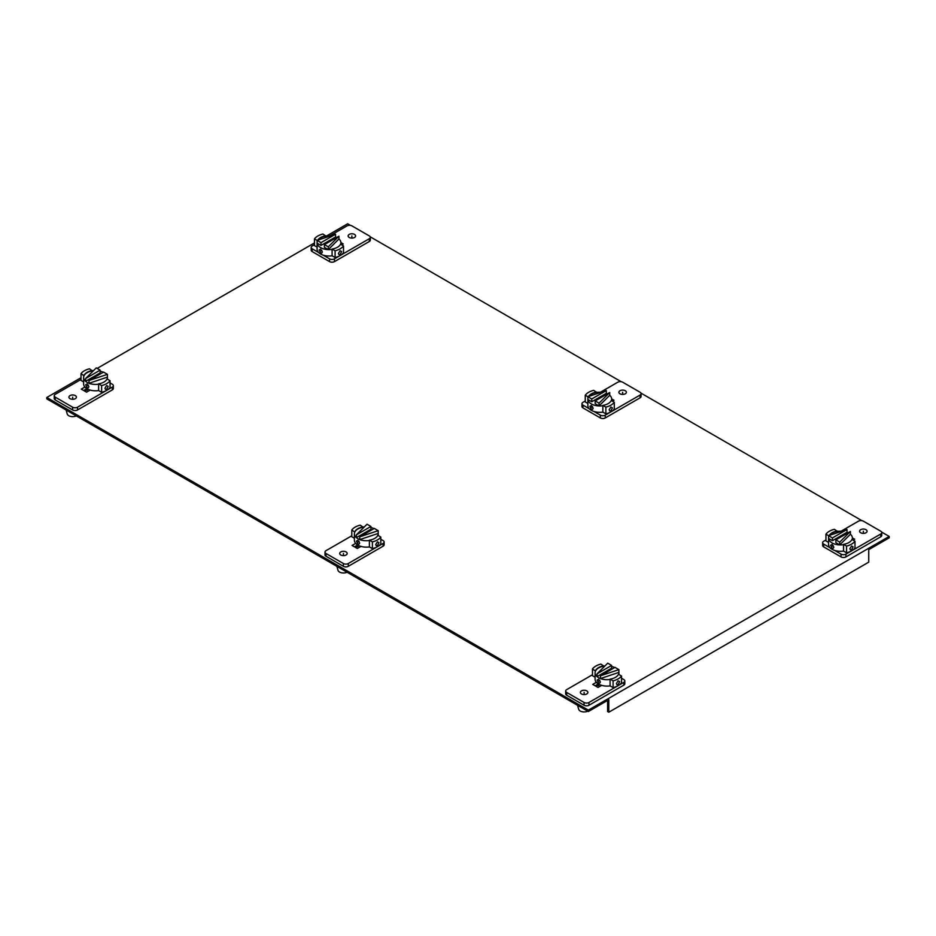<?xml version="1.0" encoding="UTF-8"?>
<svg xmlns="http://www.w3.org/2000/svg" width="936" height="936" viewBox="0 0 936 936"><rect width="100%" height="100%" fill="white"/><g stroke="black" fill="none" stroke-linecap="round" stroke-linejoin="round"><path stroke-width="1.4" d="M881.63 532.069L889.2 536.433L889.2 537.826L868.737 549.643L868.737 562.15L608.798 712.214L608.798 699.718L588.346 711.524L46.8 398.865L46.8 397.484L588.346 710.131L588.346 711.524M87.598 389.06L84.895 391.201M596.361 686.486L599.052 684.345M358.102 545.243L358.102 546.121L355.668 547.525M608.798 712.214L607.593 711.524L607.593 700.409M889.2 536.433L588.346 710.131M350.403 225.365L347.654 223.786L326.442 236.036M314.484 242.927L97.157 368.41M93.822 370.328L92.968 370.82M81.022 377.723L46.8 397.484M370.176 236.785L621.176 381.701M640.949 393.108L861.869 520.65M86.884 388.662L83.702 390.499L86.884 388.662M595.156 685.795L598.35 683.947L595.156 685.795M357.657 544.986L354.463 546.835L357.657 544.986M54.241 395.752L54.241 398.525A3.451 1.989 0 0 0 55.247 399.941L72.622 409.968A3.451 1.989 0 0 0 77.512 409.968L112.343 389.867A3.451 1.989 0 0 0 113.35 388.452L113.35 385.679A3.451 1.989 180 0 1 112.343 387.083L106.669 390.359A15.748 9.091 0 0 0 110.05 387.445L110.05 380.706A15.748 9.091 180 0 1 106.669 383.62A15.748 9.091 180 0 1 101.626 385.573L98.619 383.83L98.619 390.569L101.626 392.313A15.748 9.091 0 0 0 106.669 390.359L77.512 407.195A3.451 1.989 180 0 1 72.622 407.195L55.247 397.156A3.451 1.989 180 0 1 54.241 395.752A3.451 1.989 180 0 1 55.247 394.337L81.022 379.454M83.62 381.911L81.022 380.414L81.022 373.675A15.748 9.091 180 0 1 84.404 370.761A15.748 9.091 180 0 1 89.447 368.807L92.453 370.89M110.05 382.941L112.343 384.263A3.451 1.989 180 0 1 113.35 385.679M70.025 395.6A3.744 2.164 0 0 0 68.925 397.133A3.744 2.164 0 0 0 71.241 399.134A3.744 2.164 0 0 0 75.325 398.654A3.744 2.164 0 0 0 76.413 397.133A3.744 2.164 0 0 0 74.108 395.132A3.744 2.164 0 0 0 70.025 395.6M84.907 387.024L81.292 389.119L86.557 392.161L90.172 390.066M101.626 392.313L101.626 385.573M106.669 385.492L104.926 388.241L105.464 389.329L106.669 389.247L108.178 386.357L106.669 385.492L108.178 386.357M98.619 383.83A11.911 6.88 0 0 0 103.966 382.052A11.911 6.88 0 0 0 107.043 378.975L110.05 380.706M84.029 375.757L81.022 373.675M92.453 370.551A11.911 6.88 0 0 0 87.118 372.329A11.911 6.88 0 0 0 84.029 375.406M66.128 410.026L67.216 413.958A5.534 3.194 0 0 0 68.761 415.713A5.534 3.194 0 0 0 76.272 415.888M98.619 384.181A11.911 6.88 180 0 1 88.99 383.28A11.911 6.88 180 0 1 87.118 382.403A11.911 6.88 180 0 1 85.585 381.326A11.911 6.88 180 0 1 83.62 377.536L83.62 383.935A11.911 6.88 0 0 0 87.118 388.791A11.911 6.88 0 0 0 98.619 390.569M85.644 384.778L87.118 387.68L88.347 387.75L88.897 386.65L87.118 383.935L85.644 384.778L87.118 383.935M83.62 377.536A11.911 6.88 180 0 1 93.378 370.773M100.152 371.194A11.911 6.88 180 0 1 103.217 372.282M100.152 370.141L100.152 372.914L85.585 381.326L85.585 378.542L96.268 367.895L100.152 370.141L85.585 378.542M88.99 380.507L103.545 372.095L107.429 374.341L88.99 380.507L88.99 383.28L107.429 377.114A11.911 6.88 180 0 1 107.453 377.536A11.911 6.88 180 0 1 107.16 379.033M107.429 374.341L107.429 377.114M87.165 389.891A8.377 4.844 0 0 0 87.773 391.459M318.614 252.509L312.203 248.812A3.451 1.989 180 0 1 311.197 247.396L311.197 250.181A3.451 1.989 0 0 0 312.203 251.585L329.577 261.624A3.451 1.989 0 0 0 334.468 261.624L369.299 241.511A3.451 1.989 0 0 0 370.305 240.096L370.305 237.323A3.451 1.989 180 0 1 369.299 238.727L334.468 258.839A3.451 1.989 180 0 1 329.577 258.839L323.166 255.142M329.706 235.884L347.034 225.88A3.451 1.989 180 0 1 351.913 225.88L369.299 235.907A3.451 1.989 180 0 1 370.305 237.323M335.1 257.517A15.748 9.091 0 0 0 340.131 255.563A15.748 9.091 0 0 0 343.524 252.661L343.524 245.922A15.748 9.091 180 0 1 340.131 248.824A15.748 9.091 180 0 1 335.1 250.778L332.093 249.046L332.093 255.785L335.1 257.517L335.1 250.778M317.093 247.127L314.484 245.618L314.484 238.879A15.748 9.091 180 0 1 317.877 235.977A15.748 9.091 180 0 1 322.908 234.023L325.915 236.106M311.197 247.396A3.451 1.989 180 0 1 312.203 245.981L314.484 244.67M354.522 237.463A3.744 2.164 0 0 0 355.61 235.942A3.744 2.164 0 0 0 353.305 233.941A3.744 2.164 0 0 0 349.222 234.409A3.744 2.164 0 0 0 348.122 235.942A3.744 2.164 0 0 0 350.438 237.931A3.744 2.164 0 0 0 354.522 237.463M341.687 244.858L343.255 243.957L340.915 242.611M325.915 235.755A11.911 6.88 0 0 0 320.58 237.533A11.911 6.88 0 0 0 317.725 240.189M332.093 249.397A11.911 6.88 180 0 1 328.279 249.608A11.911 6.88 180 0 1 320.58 247.607A11.911 6.88 180 0 1 317.117 243.173L317.117 240.388L335.556 234.222L321.001 242.635L314.484 238.879M338.387 253.445L340.131 250.708L341.64 251.573L340.131 254.452L338.926 254.534L338.387 253.445M340.131 250.708L341.64 251.573M332.093 249.046A11.911 6.88 0 0 0 337.428 247.268A11.911 6.88 0 0 0 340.517 244.179L343.524 245.922M335.556 234.222L335.556 237.007L321.001 245.407L317.117 243.173A11.911 6.88 180 0 1 317.093 242.752L317.093 249.14A11.911 6.88 0 0 0 320.58 254.007A11.911 6.88 0 0 0 332.093 255.785M322.358 251.866L320.58 249.14L319.118 249.982L320.58 252.895L321.808 252.966L322.358 251.866M338.949 236.188L328.279 246.835L324.394 244.589L338.949 236.188L338.949 238.961A11.911 6.88 180 0 1 340.915 242.752A11.911 6.88 180 0 1 340.634 244.249M328.279 246.835L328.279 249.608L324.394 247.373L324.394 244.589M335.556 237.007A11.911 6.88 180 0 1 336.691 237.487M328.279 249.608L338.949 238.961M320.58 249.14L319.118 249.982M318.018 240.084A11.911 6.88 180 0 1 330.478 235.919M321.001 242.635L321.001 245.407M325.003 552.076L325.003 554.861A3.451 1.989 0 0 0 326.02 556.265L343.395 566.303A3.451 1.989 0 0 0 348.286 566.303L383.105 546.191A3.451 1.989 0 0 0 384.123 544.787L384.123 542.002A3.451 1.989 180 0 1 383.105 543.418L377.442 546.683A15.748 9.091 0 0 0 380.823 543.781L380.823 537.042A15.748 9.091 180 0 1 377.442 539.943A15.748 9.091 180 0 1 372.399 541.897L369.392 540.166L369.392 546.905L372.399 548.636A15.748 9.091 0 0 0 377.442 546.683L348.286 563.519A3.451 1.989 180 0 1 343.395 563.519L326.02 553.492A3.451 1.989 180 0 1 325.003 552.076A3.451 1.989 180 0 1 326.02 550.66L351.796 535.79M354.393 538.247L351.796 536.737L351.796 529.998A15.748 9.091 180 0 1 355.177 527.097A15.748 9.091 180 0 1 360.22 525.143L363.226 527.225M380.823 539.276L383.105 540.587A3.451 1.989 180 0 1 384.123 542.002M340.798 551.936A3.744 2.164 0 0 0 339.698 553.457A3.744 2.164 0 0 0 342.014 555.457A3.744 2.164 0 0 0 346.098 554.99A3.744 2.164 0 0 0 347.186 553.457A3.744 2.164 0 0 0 344.881 551.468A3.744 2.164 0 0 0 340.798 551.936M355.668 543.36L352.065 545.442L357.33 548.484L360.945 546.402M372.399 548.636L372.399 541.897M378.951 542.693L377.442 545.571L376.237 545.653L375.699 544.565L377.442 541.827L378.951 542.693L377.442 541.827M369.392 540.166A11.911 6.88 0 0 0 374.739 538.387A11.911 6.88 0 0 0 377.816 535.298L380.823 537.042M354.802 532.081L351.796 529.998M363.226 526.874A11.911 6.88 0 0 0 357.891 528.653A11.911 6.88 0 0 0 354.802 531.742M336.901 566.35L337.978 570.293A5.534 3.194 0 0 0 339.534 572.048A5.534 3.194 0 0 0 347.045 572.212M369.392 540.505A11.911 6.88 180 0 1 359.752 539.604A11.911 6.88 180 0 1 357.891 538.726A11.911 6.88 180 0 1 356.359 537.65A11.911 6.88 180 0 1 354.393 533.871L354.393 540.259A11.911 6.88 0 0 0 357.891 545.126A11.911 6.88 0 0 0 369.392 546.905M356.417 541.102L357.891 544.015L359.108 544.073L359.67 542.985L357.891 540.259L356.417 541.102L357.891 540.259M354.393 533.871A11.911 6.88 180 0 1 364.151 527.097M370.925 527.53A11.911 6.88 180 0 1 373.99 528.606M370.925 526.465L370.925 529.238L356.359 537.65L356.359 534.865L367.041 524.218L370.925 526.465L356.359 534.865M359.752 536.831L374.318 528.419L378.202 530.665L359.752 536.831L359.752 539.604L378.202 533.45A11.911 6.88 180 0 1 378.226 533.871A11.911 6.88 180 0 1 377.933 535.369M378.202 530.665L378.202 533.45M357.938 546.215A8.377 4.844 0 0 0 358.546 547.782M589.387 408.833L582.976 405.136A3.451 1.989 180 0 1 581.958 403.72L581.958 406.505A3.451 1.989 0 0 0 582.976 407.909L600.35 417.947A3.451 1.989 0 0 0 605.241 417.947L640.072 397.835A3.451 1.989 0 0 0 641.078 396.431L641.078 393.646A3.451 1.989 180 0 1 640.072 395.062L605.241 415.163A3.451 1.989 180 0 1 600.35 415.163L593.939 411.466M600.479 392.207L617.807 382.204A3.451 1.989 180 0 1 622.686 382.204L640.072 392.242A3.451 1.989 180 0 1 641.078 393.646M605.873 413.852A15.748 9.091 0 0 0 610.904 411.899A15.748 9.091 0 0 0 614.297 408.985L614.297 402.246A15.748 9.091 180 0 1 610.904 405.159A15.748 9.091 180 0 1 605.873 407.113L602.854 405.37L602.854 412.109L605.873 413.852L605.873 407.113M587.866 403.451L585.257 401.953L585.257 395.214A15.748 9.091 180 0 1 588.639 392.301A15.748 9.091 180 0 1 593.681 390.347L596.688 392.43M581.958 403.72A3.451 1.989 180 0 1 582.976 402.316L585.257 400.994M625.283 393.799A3.744 2.164 0 0 0 626.383 392.266A3.744 2.164 0 0 0 624.078 390.265A3.744 2.164 0 0 0 619.995 390.733A3.744 2.164 0 0 0 618.895 392.266A3.744 2.164 0 0 0 621.212 394.267A3.744 2.164 0 0 0 625.283 393.799M612.46 401.193L614.028 400.28L611.688 398.935M596.688 392.09A11.911 6.88 0 0 0 591.353 393.869A11.911 6.88 0 0 0 588.498 396.513M602.854 405.721A11.911 6.88 180 0 1 599.052 405.943A11.911 6.88 180 0 1 591.353 403.942A11.911 6.88 180 0 1 587.89 399.496L587.89 396.724L606.329 390.558L591.763 398.958L585.257 395.214M609.16 409.781L610.904 407.031L612.413 407.897L610.904 410.787L609.699 410.869L609.16 409.781M610.904 407.031L612.413 407.897M602.854 405.37A11.911 6.88 0 0 0 608.201 403.591A11.911 6.88 0 0 0 611.278 400.514L614.297 402.246M606.329 390.558L606.329 393.331L591.763 401.743L587.89 399.496A11.911 6.88 180 0 1 587.866 399.075L587.866 405.464A11.911 6.88 0 0 0 591.353 410.331A11.911 6.88 0 0 0 602.854 412.109M593.131 408.19L591.353 405.464L589.891 406.318L591.353 409.219L592.582 409.289L593.131 408.19M609.722 392.512L599.052 403.159L595.167 400.924L609.722 392.512L609.722 395.296A11.911 6.88 180 0 1 611.688 399.075A11.911 6.88 180 0 1 611.407 400.573M599.052 403.159L599.052 405.943L595.167 403.697L595.167 400.924M606.329 393.331A11.911 6.88 180 0 1 607.464 393.822M599.052 405.943L609.722 395.296M591.353 405.464L589.891 406.318M588.791 396.419A11.911 6.88 180 0 1 601.251 392.254M591.763 398.958L591.763 401.743M830.08 547.794L823.657 544.097A3.451 1.989 180 0 1 822.65 542.681L822.65 545.466A3.451 1.989 0 0 0 823.657 546.87L841.043 556.908A3.451 1.989 0 0 0 845.922 556.908L880.753 536.796A3.451 1.989 0 0 0 881.759 535.392L881.759 532.607A3.451 1.989 180 0 1 880.753 534.023L845.922 554.124A3.451 1.989 180 0 1 841.043 554.124L834.62 550.426M841.16 531.168L858.487 521.165A3.451 1.989 180 0 1 863.378 521.165L880.753 531.203A3.451 1.989 180 0 1 881.759 532.607M846.553 552.813A15.748 9.091 0 0 0 851.596 550.859A15.748 9.091 0 0 0 854.977 547.946L854.977 541.207A15.748 9.091 180 0 1 851.596 544.108A15.748 9.091 180 0 1 846.553 546.074L843.547 544.331L843.547 551.07L846.553 552.813L846.553 546.074M828.547 542.412L825.95 540.914L825.95 534.175A15.748 9.091 180 0 1 829.331 531.262A15.748 9.091 180 0 1 834.374 529.308L837.381 531.391M822.65 542.681A3.451 1.989 180 0 1 823.657 541.277L825.95 539.955M865.975 532.76A3.744 2.164 0 0 0 867.075 531.227A3.744 2.164 0 0 0 864.759 529.226A3.744 2.164 0 0 0 860.675 529.694A3.744 2.164 0 0 0 859.587 531.227A3.744 2.164 0 0 0 861.892 533.227A3.744 2.164 0 0 0 865.975 532.76M853.141 540.142L854.708 539.241L852.368 537.896M837.381 531.04A11.911 6.88 0 0 0 832.034 532.83A11.911 6.88 0 0 0 829.179 535.474M843.547 544.682A11.911 6.88 180 0 1 839.732 544.904A11.911 6.88 180 0 1 832.034 542.903A11.911 6.88 180 0 1 828.571 538.457L828.571 535.673L847.01 529.507L832.455 537.919L825.95 534.175M849.853 548.73L851.596 545.992L853.094 546.858L851.596 549.748L850.379 549.818L849.853 548.73M851.596 545.992L853.094 546.858M843.547 544.331A11.911 6.88 0 0 0 848.882 542.552A11.911 6.88 0 0 0 851.971 539.464L854.977 541.207M847.01 529.507L847.01 532.291L832.455 540.704L828.571 538.457A11.911 6.88 180 0 1 828.547 538.036L828.547 544.424A11.911 6.88 0 0 0 832.034 549.292A11.911 6.88 0 0 0 843.547 551.07M833.824 547.15L832.034 544.424L830.571 545.279L832.034 548.18L833.262 548.25L833.824 547.15M850.414 531.472L839.732 542.12L835.848 539.873L850.414 531.472L850.414 534.245A11.911 6.88 180 0 1 852.38 538.036A11.911 6.88 180 0 1 852.088 539.534M839.732 542.12L839.732 544.904L835.848 542.658L835.848 539.873M847.01 532.291A11.911 6.88 180 0 1 848.145 532.783M839.732 544.904L850.414 534.245M832.034 544.424L830.571 545.279M829.471 535.369A11.911 6.88 180 0 1 841.932 531.215M832.455 537.919L832.455 540.704M565.695 691.037L565.695 693.81A3.451 1.989 0 0 0 566.701 695.226L584.087 705.253A3.451 1.989 0 0 0 588.966 705.253L623.797 685.152A3.451 1.989 0 0 0 624.803 683.736L624.803 680.963A3.451 1.989 180 0 1 623.797 682.367L618.123 685.643A15.748 9.091 0 0 0 621.516 682.73L621.516 675.991A15.748 9.091 180 0 1 618.123 678.904A15.748 9.091 180 0 1 613.092 680.858L610.085 679.126L610.085 685.866L613.092 687.597A15.748 9.091 0 0 0 618.123 685.643L588.966 702.48A3.451 1.989 180 0 1 584.087 702.48L566.701 692.441A3.451 1.989 180 0 1 565.695 691.037A3.451 1.989 180 0 1 566.701 689.621L592.476 674.739M595.085 677.208L592.476 675.698L592.476 668.959A15.748 9.091 180 0 1 595.869 666.046A15.748 9.091 180 0 1 600.9 664.092L603.907 666.186M621.516 678.237L623.797 679.548A3.451 1.989 180 0 1 624.803 680.963M581.478 690.885A3.744 2.164 0 0 0 580.39 692.418A3.744 2.164 0 0 0 582.695 694.418A3.744 2.164 0 0 0 586.778 693.95A3.744 2.164 0 0 0 587.878 692.418A3.744 2.164 0 0 0 585.562 690.417A3.744 2.164 0 0 0 581.478 690.885M596.361 682.321L592.745 684.403L598.022 687.445L601.626 685.363M613.092 687.597L613.092 680.858M618.123 680.776L616.379 683.526L616.918 684.614L618.123 684.532L619.632 681.654L618.123 680.776L619.632 681.654M610.085 679.126A11.911 6.88 0 0 0 615.42 677.336A11.911 6.88 0 0 0 618.509 674.259L621.516 675.991M595.483 671.042L592.476 668.959M603.907 665.835A11.911 6.88 0 0 0 598.572 667.614A11.911 6.88 0 0 0 595.483 670.702M577.582 705.311L578.67 709.242A5.534 3.194 0 0 0 580.215 711.009A5.534 3.194 0 0 0 587.726 711.173M610.085 679.466A11.911 6.88 180 0 1 600.444 678.565A11.911 6.88 180 0 1 598.572 677.687A11.911 6.88 180 0 1 597.051 676.611A11.911 6.88 180 0 1 595.085 672.82L595.085 679.22A11.911 6.88 0 0 0 598.572 684.076A11.911 6.88 0 0 0 610.085 685.866M597.11 680.062L598.572 682.964L599.8 683.034L600.35 681.934L598.572 679.22L597.11 680.062L598.572 679.22M595.085 672.82A11.911 6.88 180 0 1 604.843 666.058M611.606 666.479A11.911 6.88 180 0 1 614.683 667.567M611.606 665.426L611.606 668.199L597.051 676.611L597.051 673.826L607.721 663.179L611.606 665.426L597.051 673.826M600.444 675.792L614.999 667.38L618.883 669.626L600.444 675.792L600.444 678.565L618.883 672.399A11.911 6.88 180 0 1 618.907 672.82A11.911 6.88 180 0 1 618.626 674.329M618.883 669.626L618.883 672.399M598.63 685.175A8.377 4.844 0 0 0 599.239 686.743M72.669 399.298L72.669 397.133M88.347 385.094L87.118 385.808M351.866 238.095L351.866 235.942M320.58 251.012L321.808 250.31M343.442 555.621L343.442 553.457M359.108 541.429L357.891 542.131M622.639 394.43L622.639 392.266M591.353 407.347L592.582 406.633M863.331 533.391L863.331 531.227M832.034 546.308L833.262 545.594M584.134 694.582L584.134 692.418M599.8 680.378L598.572 681.092M55.247 397.156L55.247 399.941M112.343 389.867L112.343 387.083M77.512 407.195L77.512 409.968M72.622 409.968L72.622 407.195M369.299 241.511L369.299 238.727M334.468 258.839L334.468 261.624M312.203 248.812L312.203 251.585M329.577 261.624L329.577 258.839M326.02 553.492L326.02 556.265M383.105 546.191L383.105 543.418M348.286 563.519L348.286 566.303M343.395 566.303L343.395 563.519M640.072 397.835L640.072 395.062M605.241 415.163L605.241 417.947M582.976 405.136L582.976 407.909M600.35 417.947L600.35 415.163M880.753 536.796L880.753 534.023M845.922 554.124L845.922 556.908M823.657 544.097L823.657 546.87M841.043 556.908L841.043 554.124M566.701 692.441L566.701 695.226M623.797 685.152L623.797 682.367M588.966 702.48L588.966 705.253M584.087 705.253L584.087 702.48M107.453 379.209L107.453 377.536M340.915 244.413L340.915 242.752M378.226 535.532L378.226 533.871M611.688 400.748L611.688 399.075M852.38 539.698L852.38 538.036M618.907 674.493L618.907 672.82"/></g></svg>
